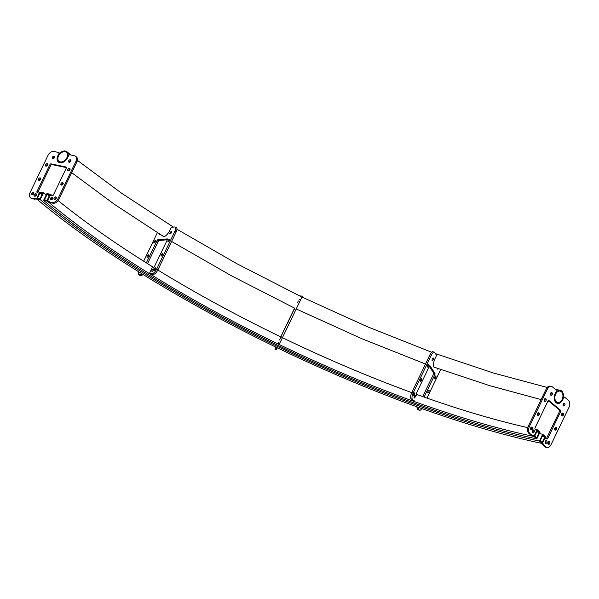 <?xml version="1.0" encoding="UTF-8"?>
<svg xmlns="http://www.w3.org/2000/svg" width="599" height="599" viewBox="0 0 599 599"><rect width="100%" height="100%" fill="white"/><g stroke="black" fill="none" stroke-linecap="round" stroke-linejoin="round"><path stroke-width="0.9" d="M555.236 393.708A6.596 4.485 -78.2 0 1 560.245 390.323A6.596 4.485 -78.2 0 1 562.558 399.855A6.596 4.485 -78.2 0 1 557.549 403.247A6.596 4.485 -78.2 0 1 555.236 393.708M67.447 157.807A6.596 4.552 -50 0 0 66.953 151.757A6.596 4.552 -50 0 0 57.968 155.822A6.596 4.552 -50 0 0 58.47 161.872A6.596 4.552 -50 0 0 67.447 157.807M58.53 155.942A5.818 4.013 -50 0 0 58.964 161.273A5.818 4.013 -50 0 0 66.893 157.687A5.818 4.013 -50 0 0 66.452 152.356A5.818 4.013 -50 0 0 58.53 155.942M562.124 399.496A5.818 3.953 -78.2 0 1 557.706 402.483A5.818 3.953 -78.2 0 1 555.67 394.075A5.818 3.953 -78.2 0 1 560.087 391.087A5.818 3.953 -78.2 0 1 562.124 399.496M47.104 194.361L44.491 199.796L47.104 200.343L49.717 194.907L47.104 194.361A386.625 97.135 25.7 0 0 49.155 196.075M539.325 432.411L536.704 437.847L534.69 436.154L537.303 430.711L539.325 432.411A386.625 97.135 25.7 0 1 536.749 431.864M536.809 438.887L533.926 436.469L537.198 429.67L540.081 432.089L536.809 438.887A387.403 97.33 25.7 0 1 43.6 200.358L47.336 201.137L50.608 194.338L46.872 193.559L43.6 200.358M537.198 429.67A382.207 96.027 25.7 0 1 535.199 429.251M531.328 428.412A382.207 96.027 25.7 0 1 530.557 428.24M527.764 427.626A382.207 96.027 25.7 0 1 416.178 394.239M411.745 392.63A382.207 96.027 25.7 0 1 282.428 337.694M280.961 336.99A382.207 96.027 25.7 0 1 157.851 270.022M153.733 267.483A382.207 96.027 25.7 0 1 58.148 200.56M55.924 198.748A382.207 96.027 25.7 0 1 55.273 198.217M52.18 195.656A382.207 96.027 25.7 0 1 50.608 194.338M533.926 436.469A382.207 96.027 25.7 0 1 47.336 201.137M40.013 192.878L37.393 198.314L40.006 198.861L42.626 193.425L40.013 192.878A396.501 99.614 25.7 0 0 42.065 194.593M544.798 437L542.185 442.444L540.163 440.752L542.784 435.308L544.798 437A396.501 99.614 25.7 0 1 542.23 436.461M542.29 443.485L539.407 441.066L542.679 434.268L545.562 436.686L542.29 443.485A397.279 99.816 25.7 0 1 36.509 198.875L40.245 199.654L43.517 192.856L39.781 192.077L36.509 198.875M542.679 434.268A392.083 98.506 25.7 0 1 539.37 433.571M46.153 195.064A392.083 98.506 25.7 0 1 43.517 192.856M539.407 441.066A392.083 98.506 25.7 0 1 40.245 199.654M36.487 194.45A1.43 0.988 -50 0 0 35.139 195.499A1.43 0.988 -50 0 0 34.982 196.247M34.27 194.772A1.43 0.988 -50 0 0 34.383 196.075A1.43 0.988 -50 0 0 36.329 195.199A1.43 0.988 -50 0 0 36.217 193.889A1.43 0.988 -50 0 0 34.27 194.772M52.914 197.88A1.43 0.988 -50 0 0 51.566 198.928A1.43 0.988 -50 0 0 51.409 199.677M50.698 198.202A1.43 0.988 -50 0 0 50.81 199.512A1.43 0.988 -50 0 0 52.757 198.628A1.43 0.988 -50 0 0 52.645 197.318A1.43 0.988 -50 0 0 50.698 198.202M33.933 192.915A1.43 0.988 -50 0 0 32.586 193.964A1.43 0.988 -50 0 0 32.428 194.712M31.725 193.237A1.43 0.988 -50 0 0 31.829 194.548A1.43 0.988 -50 0 0 33.776 193.664A1.43 0.988 -50 0 0 33.671 192.361A1.43 0.988 -50 0 0 31.725 193.237M56.336 197.603A1.43 0.988 -50 0 0 54.988 198.643A1.43 0.988 -50 0 0 54.831 199.392M54.127 197.917A1.43 0.988 -50 0 0 54.232 199.227A1.43 0.988 -50 0 0 56.179 198.351A1.43 0.988 -50 0 0 56.066 197.041A1.43 0.988 -50 0 0 54.127 197.917M40.807 178.644A1.43 0.988 -50 0 0 39.459 179.685A1.43 0.988 -50 0 0 39.302 180.434M38.598 178.959A1.43 0.988 -50 0 0 38.703 180.269A1.43 0.988 -50 0 0 40.65 179.393A1.43 0.988 -50 0 0 40.537 178.083A1.43 0.988 -50 0 0 38.598 178.959M63.209 183.324A1.43 0.988 -50 0 0 61.862 184.365A1.43 0.988 -50 0 0 61.704 185.113M60.993 183.646A1.43 0.988 -50 0 0 61.105 184.949A1.43 0.988 -50 0 0 63.052 184.073A1.43 0.988 -50 0 0 62.94 182.762A1.43 0.988 -50 0 0 60.993 183.646M47.68 164.366A1.43 0.988 -50 0 0 46.333 165.414A1.43 0.988 -50 0 0 46.168 166.163M45.464 164.688A1.43 0.988 -50 0 0 45.576 165.99A1.43 0.988 -50 0 0 47.516 165.114A1.43 0.988 -50 0 0 47.411 163.804A1.43 0.988 -50 0 0 45.464 164.688M70.076 169.045A1.43 0.988 -50 0 0 68.728 170.094A1.43 0.988 -50 0 0 68.571 170.842M67.867 169.367A1.43 0.988 -50 0 0 67.972 170.678A1.43 0.988 -50 0 0 69.918 169.794A1.43 0.988 -50 0 0 69.813 168.484A1.43 0.988 -50 0 0 67.867 169.367M54.479 157.058A1.43 0.988 -50 0 0 53.131 158.106A1.43 0.988 -50 0 0 52.974 158.855M52.27 157.38A1.43 0.988 -50 0 0 52.375 158.69A1.43 0.988 -50 0 0 54.322 157.807A1.43 0.988 -50 0 0 54.217 156.496A1.43 0.988 -50 0 0 52.27 157.38M70.907 160.487A1.43 0.988 -50 0 0 69.559 161.535A1.43 0.988 -50 0 0 69.402 162.284M68.698 160.809A1.43 0.988 -50 0 0 68.803 162.119A1.43 0.988 -50 0 0 70.749 161.236A1.43 0.988 -50 0 0 70.645 159.933A1.43 0.988 -50 0 0 68.698 160.809M50.017 195.566L47.62 200.553L49.987 202.043L52.038 202.469A5.196 3.587 -50 0 0 57.953 198.718L76.058 161.101A5.196 3.587 -50 0 0 75.661 156.339A5.196 3.587 -50 0 0 74.501 155.785L69.836 154.812A1.041 0.719 -50 0 0 68.653 155.56L67.56 157.829A6.754 4.657 130 0 1 58.365 161.992A6.754 4.657 130 0 1 57.856 155.8L58.949 153.539A1.041 0.719 -50 0 0 58.635 152.475L53.97 151.495A5.196 3.587 -50 0 0 48.055 155.253L29.95 192.871A5.196 3.587 -50 0 0 30.339 197.625A5.196 3.587 -50 0 0 31.5 198.179L33.559 198.606L36.794 198.291L39.19 193.305L37.205 192.504A1.041 0.719 130 0 1 36.988 191.47L49.912 164.62A1.041 0.719 130 0 1 51.095 163.864L66.032 166.986A1.041 0.719 130 0 1 66.339 168.049L53.416 194.9A1.041 0.719 130 0 1 52.338 195.663L50.017 195.566M37.737 192.721A1.041 0.719 130 0 1 37.857 192.197L50.78 165.346A1.041 0.719 130 0 1 51.963 164.59L66.459 167.623M30.339 197.625L31.208 198.351A5.196 3.587 -50 0 0 32.368 198.905L36.779 199.1M58.867 152.58L59.735 153.307A1.041 0.719 -50 0 0 59.503 153.202M47.62 200.553L50.848 202.769L52.899 203.196A5.196 3.587 -50 0 0 58.814 199.445L76.919 161.827A5.196 3.587 -50 0 0 76.53 157.065L75.661 156.339M49.987 202.043L50.848 202.769M33.559 198.606L34.42 199.332M532.563 432.358A1.43 0.973 101.8 0 0 533.035 431.774A1.43 0.973 101.8 0 0 533.035 430.097M532.563 430.681A1.43 0.973 101.8 0 0 533.065 432.748A1.43 0.973 101.8 0 0 534.151 432.014A1.43 0.973 101.8 0 0 533.649 429.947A1.43 0.973 101.8 0 0 532.563 430.681M545.247 443.005A1.43 0.973 101.8 0 0 545.711 442.421A1.43 0.973 101.8 0 0 545.719 440.744M545.247 441.328A1.43 0.973 101.8 0 0 545.749 443.387A1.43 0.973 101.8 0 0 546.835 442.654A1.43 0.973 101.8 0 0 546.333 440.594A1.43 0.973 101.8 0 0 545.247 441.328M530.692 429.52A1.43 0.973 101.8 0 0 531.163 428.936A1.43 0.973 101.8 0 0 531.163 427.259M530.699 427.836A1.43 0.973 101.8 0 0 531.201 429.902A1.43 0.973 101.8 0 0 532.279 429.169A1.43 0.973 101.8 0 0 531.785 427.102A1.43 0.973 101.8 0 0 530.699 427.836M547.988 444.031A1.43 0.973 101.8 0 0 548.459 443.455A1.43 0.973 101.8 0 0 548.459 441.777M547.988 442.354A1.43 0.973 101.8 0 0 548.489 444.421A1.43 0.973 101.8 0 0 549.575 443.687A1.43 0.973 101.8 0 0 549.073 441.62A1.43 0.973 101.8 0 0 547.988 442.354M537.565 415.242A1.43 0.973 101.8 0 0 538.037 414.658A1.43 0.973 101.8 0 0 538.037 412.981M537.565 413.565A1.43 0.973 101.8 0 0 538.067 415.624A1.43 0.973 101.8 0 0 539.152 414.89A1.43 0.973 101.8 0 0 538.651 412.831A1.43 0.973 101.8 0 0 537.565 413.565M554.861 429.76A1.43 0.973 101.8 0 0 555.325 429.176A1.43 0.973 101.8 0 0 555.333 427.499M554.861 428.075A1.43 0.973 101.8 0 0 555.363 430.142A1.43 0.973 101.8 0 0 556.449 429.408A1.43 0.973 101.8 0 0 555.947 427.342A1.43 0.973 101.8 0 0 554.861 428.075M544.439 400.963A1.43 0.973 101.8 0 0 544.903 400.379A1.43 0.973 101.8 0 0 544.91 398.702M544.439 399.286A1.43 0.973 101.8 0 0 544.94 401.352A1.43 0.973 101.8 0 0 546.026 400.619A1.43 0.973 101.8 0 0 545.524 398.552A1.43 0.973 101.8 0 0 544.439 399.286M561.727 415.481A1.43 0.973 101.8 0 0 562.199 414.897A1.43 0.973 101.8 0 0 562.199 413.22M561.735 413.804A1.43 0.973 101.8 0 0 562.236 415.863A1.43 0.973 101.8 0 0 563.322 415.129A1.43 0.973 101.8 0 0 562.82 413.07A1.43 0.973 101.8 0 0 561.735 413.804M550.556 394.966A1.43 0.973 101.8 0 0 551.028 394.382A1.43 0.973 101.8 0 0 551.028 392.704M550.563 393.288A1.43 0.973 101.8 0 0 551.065 395.355A1.43 0.973 101.8 0 0 552.151 394.621A1.43 0.973 101.8 0 0 551.649 392.555A1.43 0.973 101.8 0 0 550.563 393.288M563.24 405.613A1.43 0.973 101.8 0 0 563.711 405.029A1.43 0.973 101.8 0 0 563.711 403.352M563.247 403.936A1.43 0.973 101.8 0 0 563.741 406.002A1.43 0.973 101.8 0 0 564.827 405.268A1.43 0.973 101.8 0 0 564.333 403.202A1.43 0.973 101.8 0 0 563.247 403.936M544.97 437.914L542.574 442.893L544.296 445.619L545.884 446.951A5.196 3.527 101.8 0 0 546.999 447.505A5.196 3.527 101.8 0 0 550.945 444.832L569.05 407.215A5.196 3.527 101.8 0 0 568.346 400.267L564.745 397.242A1.041 0.704 101.8 0 0 563.734 397.661L562.641 399.93A6.754 4.59 -78.2 0 1 557.512 403.397A6.754 4.59 -78.2 0 1 555.146 393.64L556.239 391.372A1.041 0.704 101.8 0 0 556.097 389.979L552.495 386.961A5.196 3.527 101.8 0 0 551.38 386.4A5.196 3.527 101.8 0 0 547.434 389.073L529.329 426.69A5.196 3.527 101.8 0 0 530.033 433.639L531.613 434.971L534.211 435.877L536.614 430.891L535.117 429.154A1.041 0.704 -78.2 0 1 535.049 427.836L547.973 400.978A1.041 0.704 -78.2 0 1 548.984 400.559L560.514 410.233A1.041 0.704 -78.2 0 1 560.657 411.625L547.733 438.475A1.041 0.704 -78.2 0 1 546.797 438.955L544.97 437.914M548.227 400.626L559.399 410.001A1.041 0.704 -78.2 0 1 559.533 411.393L546.61 438.243A1.041 0.704 -78.2 0 1 546.281 438.663M551.38 386.4L550.256 386.168A5.196 3.527 101.8 0 0 546.31 388.833L528.206 426.458A5.196 3.527 101.8 0 0 528.91 433.406L530.497 434.739L534.211 435.877M563.629 397.01A1.041 0.704 101.8 0 0 563.419 396.897L564.52 397.13M541.923 443.41L544.761 446.712A5.196 3.527 101.8 0 0 545.884 447.266L546.999 447.505M544.296 445.619L543.173 445.386M531.613 434.971L530.497 434.739M152.071 270.201A1.43 0.539 -58.2 0 0 151.966 271.362A1.43 0.539 -58.2 0 0 153.359 270.089A1.43 0.539 -58.2 0 0 153.471 268.929A1.43 0.539 -58.2 0 0 152.071 270.201M154.385 269.131A1.43 0.539 -58.2 0 0 154.28 270.291A1.43 0.539 -58.2 0 0 155.673 269.018A1.43 0.539 -58.2 0 0 155.785 267.858A1.43 0.539 -58.2 0 0 154.385 269.131M147.182 256.087A1.43 0.539 -58.2 0 0 147.069 257.241A1.43 0.539 -58.2 0 0 148.47 255.975A1.43 0.539 -58.2 0 0 148.574 254.815A1.43 0.539 -58.2 0 0 147.182 256.087M161.258 254.852A1.43 0.539 -58.2 0 0 161.146 256.013A1.43 0.539 -58.2 0 0 162.546 254.74A1.43 0.539 -58.2 0 0 162.651 253.579A1.43 0.539 -58.2 0 0 161.258 254.852M154.048 241.809A1.43 0.539 -58.2 0 0 153.943 242.969A1.43 0.539 -58.2 0 0 155.343 241.697A1.43 0.539 -58.2 0 0 155.448 240.536A1.43 0.539 -58.2 0 0 154.048 241.809M168.124 240.573A1.43 0.539 -58.2 0 0 168.02 241.734A1.43 0.539 -58.2 0 0 169.42 240.461A1.43 0.539 -58.2 0 0 169.524 239.308A1.43 0.539 -58.2 0 0 168.124 240.573M159.611 234.044A1.43 0.539 -58.2 0 0 159.633 234.868A1.43 0.539 -58.2 0 0 160.39 234.531M170.071 232.809A1.43 0.539 -58.2 0 0 169.959 233.969A1.43 0.539 -58.2 0 0 171.359 232.697A1.43 0.539 -58.2 0 0 171.464 231.536A1.43 0.539 -58.2 0 0 170.071 232.809M146.328 262.871L157.005 240.678A1.041 0.389 121.8 0 1 157.911 239.735L167.301 238.911A1.041 0.389 121.8 0 1 167.413 238.934A1.041 0.389 121.8 0 1 167.331 239.78L154.407 266.63A1.041 0.389 121.8 0 1 153.569 267.566L152.049 268.03L149.653 273.017L150.97 273.773L152.266 273.661A5.196 1.962 -58.2 0 0 156.788 268.921L174.893 231.304A5.196 1.962 -58.2 0 0 175.282 227.088A5.196 1.962 -58.2 0 0 174.728 226.976L171.801 227.231A1.041 0.389 -58.2 0 0 170.895 228.182L169.802 230.443A6.754 2.546 121.8 0 1 163.198 236.455A6.754 2.546 121.8 0 1 162.816 236.036M157.387 232.652A5.196 1.962 -58.2 0 0 157.297 232.839L143.655 261.194M138.661 271.774A5.196 1.962 -58.2 0 0 138.803 274.671A5.196 1.962 -58.2 0 0 139.357 274.784L142.15 273.945M147.549 263.642L158.233 241.442A1.041 0.389 121.8 0 1 159.139 240.491L167.331 239.78M138.803 274.671L140.031 275.435A5.196 1.962 -58.2 0 0 140.585 275.547L143.378 274.709M150.873 273.78L152.198 274.529L153.494 274.417A5.196 1.962 -58.2 0 0 158.016 269.677L176.121 232.06A5.196 1.962 -58.2 0 0 176.51 227.852L175.282 227.088M150.97 273.773L152.198 274.529M140.645 274.671L141.873 275.435M279.546 339.918L280.332 338.315L279.546 339.918M280.467 338.083L281.253 336.481L280.467 338.083M283.724 330.76L284.51 329.158L283.724 330.76M287.333 323.804L288.119 322.202L287.333 323.804M290.597 316.489L291.384 314.879L290.597 316.489M294.206 309.533L294.993 307.923L294.206 309.533M294.633 308.171L294.438 308.597L294.648 308.178M297.538 302.525L298.332 300.923L297.538 302.525M280.811 336.915L294.641 308.35M294.588 308.148L280.751 336.893M275.839 347.098L274.904 349.112L275.914 347.135M274.904 349.112L276.311 349.786L277.315 347.809M277.966 343.227L279.366 343.901L282.481 337.574L302.248 296.438L300.848 295.756M275.315 348.326L276.723 349.007M415.077 397.234A1.43 0.517 -70.1 0 1 414.253 398.043A1.43 0.517 -70.1 0 1 414.403 396.164A1.43 0.517 -70.1 0 1 415.227 395.355A1.43 0.517 -70.1 0 1 415.077 397.234M414.53 394.778A1.43 0.517 -70.1 0 1 413.699 395.587A1.43 0.517 -70.1 0 1 413.849 393.708A1.43 0.517 -70.1 0 1 414.673 392.899A1.43 0.517 -70.1 0 1 414.53 394.778M428.802 392.12A1.43 0.517 -70.1 0 1 427.978 392.929A1.43 0.517 -70.1 0 1 428.128 391.057A1.43 0.517 -70.1 0 1 428.951 390.241A1.43 0.517 -70.1 0 1 428.802 392.12M421.397 380.5A1.43 0.517 -70.1 0 1 420.573 381.308A1.43 0.517 -70.1 0 1 420.723 379.437A1.43 0.517 -70.1 0 1 421.546 378.62A1.43 0.517 -70.1 0 1 421.397 380.5M435.675 377.842A1.43 0.517 -70.1 0 1 434.852 378.658A1.43 0.517 -70.1 0 1 434.994 376.778A1.43 0.517 -70.1 0 1 435.825 375.97A1.43 0.517 -70.1 0 1 435.675 377.842M428.27 366.221A1.43 0.517 -70.1 0 1 427.446 367.037A1.43 0.517 -70.1 0 1 427.589 365.158A1.43 0.517 -70.1 0 1 428.42 364.349A1.43 0.517 -70.1 0 1 428.27 366.221M438.326 368.685A1.43 0.517 -70.1 0 1 437.682 369.171A1.43 0.517 -70.1 0 1 437.495 368.392M433.077 359.842A1.43 0.517 -70.1 0 1 432.246 360.65A1.43 0.517 -70.1 0 1 432.396 358.779A1.43 0.517 -70.1 0 1 433.219 357.962A1.43 0.517 -70.1 0 1 433.077 359.842M412.988 400.379L411.633 399.833L410.951 398.769A5.196 1.887 -70.1 0 1 411.895 392.3L430 354.675A5.196 1.887 -70.1 0 1 433.002 351.725L434.372 352.219A5.196 1.887 -70.1 0 1 434.784 352.579L436.327 354.997A1.041 0.374 -70.1 0 1 436.139 356.293L435.046 358.561A6.754 2.456 109.9 0 0 434.35 367.427A6.754 2.456 109.9 0 0 434.904 367.457M421.823 408.57A5.196 1.887 -70.1 0 1 419.517 410.27L418.154 409.776A5.196 1.887 -70.1 0 1 417.735 409.416L416.724 406.743M422.722 396.583L433.421 374.36A1.041 0.374 109.9 0 0 433.609 373.065L429.341 366.363M424.092 397.07L434.784 374.854A1.041 0.374 109.9 0 0 434.971 373.559L430.037 365.817A1.041 0.374 109.9 0 0 429.955 365.742A1.041 0.374 109.9 0 0 429.356 366.333L416.432 393.184A1.041 0.374 109.9 0 0 416.215 394.419L416.754 395.887M419.517 410.27A5.196 1.887 -70.1 0 1 419.105 409.911L418.095 407.238M440.707 369.531A5.196 1.887 -70.1 0 1 440.624 369.695L426.967 398.08M414.358 400.873L412.996 400.327L412.314 399.263A5.196 1.887 -70.1 0 1 413.265 392.794L431.37 355.17A5.196 1.887 -70.1 0 1 434.372 352.219M411.633 399.833L412.996 400.327M417.061 408.353L418.424 408.847M52.038 202.469L52.899 203.196M57.953 198.718L58.814 199.445M76.058 161.101L76.919 161.827M31.5 198.179L32.368 198.905M36.988 191.47L37.857 192.197M49.912 164.62L50.78 165.346M51.095 163.864L51.963 164.59M66.032 166.986L66.414 167.308M545.884 446.951L544.761 446.712M563.734 397.661L563.307 397.571M547.434 389.073L546.31 388.833M529.329 426.69L528.206 426.458M530.033 433.639L528.91 433.406M548.984 400.559L548.512 400.461M560.514 410.233L559.399 410.001M560.657 411.625L559.533 411.393M547.733 438.475L546.61 438.243M152.266 273.661L153.494 274.417M156.788 268.921L158.016 269.677M174.893 231.304L176.121 232.06M139.357 274.784L140.585 275.547M157.005 240.678L158.233 241.442M157.911 239.735L159.139 240.491M278.295 342.591L279.703 343.264M281.081 336.893L282.481 337.574M299.186 299.275L300.586 299.957M274.986 348.962L276.394 349.644M410.951 398.769L412.314 399.263M411.895 392.3L413.265 392.794M430 354.675L431.37 355.17M417.735 409.416L419.105 409.911M433.421 374.36L434.784 374.854M433.609 373.065L434.971 373.559M560.245 390.323L555.236 389.253M547.209 387.456L493.666 373.08L435.451 353.62M431.669 352.242L367.202 326.657L301.971 297.052M300.526 296.355L236.882 263.725L176.975 229.252M173.448 227.088L121.867 193.432L77.421 160.352M70.884 155.029L66.953 151.757M557.549 403.247L556.583 403.045M549.201 401.442L547.89 401.15M544.865 400.461L544.244 400.319M541.137 399.593L489.563 385.629L433.916 367.105M425.5 364.035L361.227 338.457L296.258 308.957M294.715 308.215L231.356 275.75L171.613 241.442M163.737 236.612L114.581 204.439L71.7 172.677M69.155 170.64L68.668 170.251M66.234 168.282L65.066 167.331M59.234 162.509L58.47 161.872"/></g></svg>

